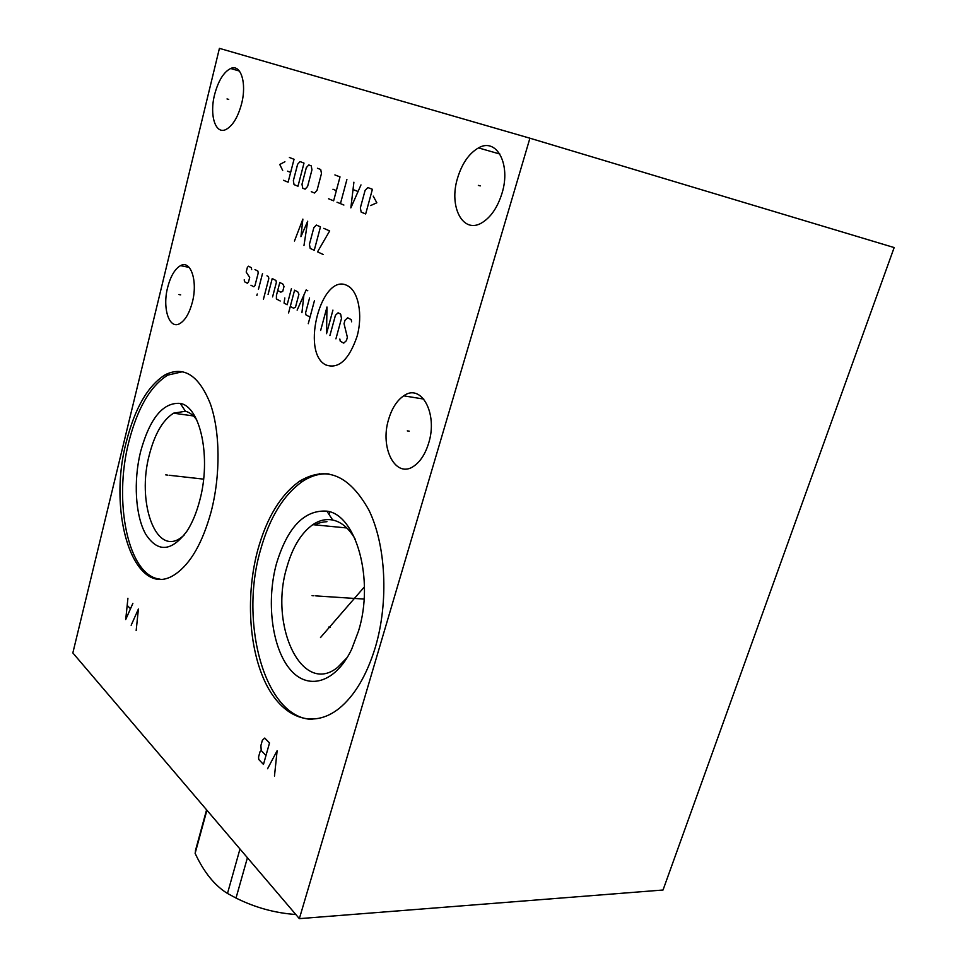 <?xml version="1.0" encoding="UTF-8"?>
<svg xmlns="http://www.w3.org/2000/svg" width="967" height="967" viewBox="0 0 967 967"><rect width="100%" height="100%" fill="white"/><g stroke="black" fill="none" stroke-linecap="round" stroke-linejoin="round"><path stroke-width="1.45" d="M299.347 918.65L663.024 890.015L894.161 247.564L529.916 138.208L219.424 48.35L72.839 652.93L299.347 918.65L529.916 138.208M257.73 550.126C266.771 517.538 280.805 494.524 299.818 481.07C326.302 465.393 349.329 475.087 368.91 510.129C385.906 544.88 388.867 601.631 375.389 647.141C366.819 675.135 354.792 695.527 339.308 708.303C312.172 730.037 281.929 717.321 265.296 682.424C248.616 647.443 245.86 594.318 257.73 550.126M126.339 441.798C134.921 408.038 147.878 385.688 165.224 374.749C183.851 365.659 198.888 375.317 210.322 403.723C220.222 431.693 220.669 475.148 211.144 511.724C202.623 542.62 190.789 563.374 175.631 573.987C135.235 602.393 106.624 515.254 126.339 441.798M457.536 178.158C462.021 163.483 469.019 153.39 478.508 147.903C496.603 137.205 511.192 164.33 501.958 193.436C497.509 207.53 490.837 217.309 481.929 222.761C462.988 234.461 448.591 206.865 457.536 178.158M214.601 94.609C218.288 80.793 223.643 72.09 230.654 68.5C240.807 63.665 247.02 83.186 241.557 103.88C237.846 117.454 232.6 126.012 225.831 129.566C215.387 134.703 209.283 115.073 214.601 94.609M167.642 287.453C170.579 276.199 174.87 268.923 180.515 265.647C190.753 259.639 197.957 281.167 192.36 302.2C189.411 313.223 185.217 320.355 179.777 323.607C169.225 329.892 162.19 308.195 167.642 287.453M388.637 419.303C391.913 408.316 396.941 400.495 403.698 395.829C421.201 382.847 438.136 413.61 428.647 443.176C425.42 453.668 420.633 461.223 414.299 465.816C395.999 479.68 379.451 448.277 388.637 419.303M347.298 657.379L337.797 667.218C301.934 696.699 268.838 625.214 286.909 567.097C292.578 547.153 301.22 533.01 312.825 524.658C319.328 520.282 325.952 518.735 332.696 520.028C341.448 521.902 348.978 528.308 355.276 539.284M319.557 473.661L319.581 474.374M196.724 419.883C193.376 415.194 189.617 412.317 185.446 411.241L173.552 413.187C162.843 419.992 154.768 433.832 149.353 454.72C136.673 501.353 155.216 555.602 180.225 538.244L184.02 535.331M140.553 451.782C149.812 418.24 163.06 402.115 180.273 403.408C200.471 406.648 211.41 457.79 199.734 500.459C196.603 512.462 192.433 522.567 187.223 530.774C171.643 551.806 157.778 552.894 145.618 534.038C135.332 515.556 133.349 481.095 140.553 451.782M165.224 374.749L167.714 375.136C150.332 386.051 137.362 408.376 128.78 442.1C113.151 502.429 128.297 576.247 159.978 579.112M167.714 375.136L182.763 371.666M276.489 563.568C266.3 600.616 271.606 646.464 289.399 668.535C307.022 690.897 335.223 683.778 351.662 649.244L358.527 631.04C374.567 579.632 356.086 514.456 326.87 511.144C304.387 509.694 287.598 527.16 276.489 563.568M299.818 481.07L302.55 481.385C283.512 494.814 269.455 517.804 260.413 550.356C239.139 623.111 265.031 718.312 312.136 719.375M302.55 481.385C311.132 475.764 319.932 473.274 328.961 473.939M295.805 914.492C275.124 913.09 255.203 907.614 236.021 898.053L227.487 893.46C214.65 885.542 203.868 872.174 195.129 853.353L195.938 848.627M247.419 857.741L236.021 898.053M206.914 810.213L195.129 853.353M239.973 849.002L227.487 893.46M315.484 524.912C317.684 523.147 321.515 522.071 326.955 521.684M313.949 595.769L312.075 595.648L313.949 595.769M315.786 595.89L364.1 599.069M274.483 775.993L277.13 750.718L267.569 768.741M263.471 764.426L269.515 742.946L264.728 738.063L262.371 740.251L260.885 745.593L261.235 750.561L260.063 751.637L258.564 756.968L258.745 759.458L263.471 764.426M265.985 755.493L261.235 750.561M167.424 475.063L165.72 474.87L167.424 475.063M169.092 475.256L203.614 479.136M136.166 630.557L138.414 609.005L131.149 625.274M127.922 598.283L125.71 619.545L132.878 603.36M130.315 608.606L127.342 605.547M330.448 627.196L328.562 627.099M320.488 637.555L364.45 586.824M480.285 185.906L478.351 185.386M228.72 99.408L227.027 98.936M180.66 294.875L178.98 294.548M409.234 431.161L407.3 430.883M325.734 364.885C338.462 369.467 348.894 360.002 357.028 336.504C363.121 314.879 358.382 290.777 347.346 285.652C321.769 271.642 300.254 352.302 325.734 364.885M339.84 339.03L340.251 341.206L343.732 343.116L346.428 340.662L347.371 337.241L344.047 323.703L344.977 320.295L347.673 317.78L351.202 319.618L351.613 321.806M329.916 335.549L335.44 315.29L338.087 312.8L340.674 314.154L341.484 318.457L335.924 338.837M332.926 310.117L326.532 333.688L326.979 307.022L320.645 330.472M314.48 300.519L308.268 323.691M309.561 297.969L305.596 312.812L305.971 314.891L310.032 317.091M307.784 290.777L306.164 289.943L297.135 310.129M301.934 312.716L303.892 295.02M290.293 306.442L293.436 308.135L295.455 307.361L298.912 294.294L297.763 291.829L294.584 290.173L288.577 312.921M284.818 297.957L284.056 303.07L287.163 304.75L291.442 288.541M280.2 300.991L276.381 298.936L276.453 295.322L279.814 282.497L282.884 284.093L284.008 286.51L282.739 291.345L280.781 292.143L277.71 290.523M272.585 296.893L276.344 282.509L276.006 280.515L272.223 278.544L268.077 294.452M263.459 299.166L268.802 278.569L268.475 276.598L266.977 275.813M262.528 273.504L258.455 289.266M257.246 293.98L256.835 295.539L257.246 293.98M250.949 285.217L253.85 286.776L254.974 285.603L258.213 273.045L257.887 271.086L254.974 269.575M251.674 269.636L251.36 267.69L248.483 266.203L247.371 267.388L246.186 272.053L249.679 277.432L248.483 282.11L247.371 283.271L244.518 281.735L244.204 279.801M323.8 228.345L329.662 230.932L317.539 251.843L323.341 254.563M320.476 226.882L316.366 225.057L313.84 227.68L309.428 244.313L310.177 248.386L314.251 250.296L320.476 226.882M303.989 245.497L307.687 221.225L300.942 236.673L302.876 219.11L294.464 241.025M370.651 205.56L376.828 202.78L373.226 196.132M372.404 189.29L367.859 187.562L365.103 190.378L360.34 207.905L361.187 212.124L365.671 213.961L372.404 189.29M353.898 182.207L350.852 207.893L360.981 184.915M357.899 191.454L353.197 189.617M346.899 179.524L340.444 203.626M343.889 205.04L337.024 202.224M328.575 198.767L333.627 200.834L340.009 176.888L334.908 174.93M332.962 189.242L336.359 190.596M311.277 191.684L314.529 193.013L317.043 190.33L321.479 173.504L320.718 169.503L317.442 168.246M311.954 169.817L311.217 165.853L308.799 164.934L306.321 167.642L301.994 184.226L302.719 188.178L305.113 189.157L307.591 186.486L311.954 169.817M304.001 163.097L300.048 161.574L297.618 164.269L293.352 180.708L294.053 184.624L297.981 186.232L304.001 163.097M283.512 180.297L288.106 182.195L294.041 159.277L289.387 157.5M287.562 171.159L290.644 172.392M284.914 161.743L279.753 164.487L282.69 170.41M328.998 514.384L329.699 511.869M312.825 524.658L346.839 527.97M173.552 413.187L193.4 415.943M185.446 411.241L180.273 403.408M332.696 520.028L326.87 511.144M478.508 147.903L499.891 154.055M230.654 68.5L239.393 71.05M180.515 265.647L189.157 267.388M403.698 395.829L423.788 399.081M206.587 809.826L195.443 850.634"/></g></svg>
